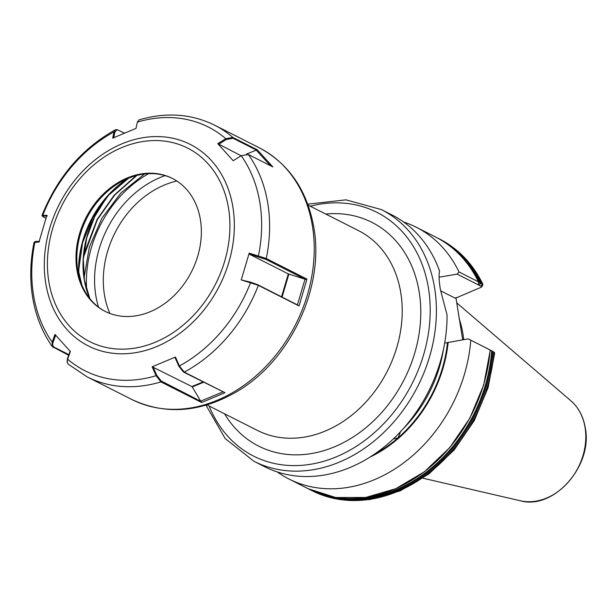 <?xml version="1.0" encoding="UTF-8"?>
<svg xmlns="http://www.w3.org/2000/svg" width="616" height="616" viewBox="0 0 616 616"><rect width="100%" height="100%" fill="white"/><g stroke="black" fill="none" stroke-linecap="round" stroke-linejoin="round"><path stroke-width="0.92" d="M459.051 271.995L478.409 281.797L478.694 284.915L481.304 283.26L482.274 283.753L482.913 284.338L482.39 286.001L481.235 287.225L481.065 286.24L457.111 274.12L459.051 271.995A141.064 112.281 -63.2 0 0 416.216 227.212A141.064 112.281 -63.2 0 0 403.657 222.014M494.671 353.114L494.194 352.321L489.782 349.803L468.175 338.862L445.483 342.973M400.754 431.154L398.128 437.776L393.2 439.046M84.069 277.778L89.343 247.162L101.994 218.041L120.913 192.947L144.514 174.012M463.663 339.632A99.599 79.272 -63.2 0 0 462.747 332.794A99.599 79.272 -63.2 0 0 459.089 318.487M381.381 209.586A141.064 112.281 -63.2 0 1 434.411 286.779A141.064 112.281 -63.2 0 1 384.122 432.17A141.064 112.281 -63.2 0 1 253.985 461.315L264.634 466.705A141.064 112.281 -63.2 0 0 385.955 445.468A141.064 112.281 -63.2 0 0 447.039 314.861L440.455 289.843C439.023 281.643 438.715 275.344 439.531 270.948A141.064 112.281 -63.2 0 0 392.03 214.969L381.381 209.586L345.961 199.854L307.731 204.15M455.917 297.62L462.701 339.793M490.082 350.15L490.113 350.242A141.064 112.281 -63.2 0 1 308.177 488.742L288.819 478.948A141.064 112.281 -63.2 0 0 470.755 340.44M277.192 471.902A141.064 112.281 -63.2 0 0 288.819 478.948M369.777 457.211A121.675 96.843 -63.2 0 0 448.163 342.296M478.555 281.951C468.645 261.631 454.315 246.646 435.574 237.006A141.064 112.281 -63.2 0 1 478.409 281.797L478.547 282.698M439.085 277.208L457.111 274.12M468.175 338.862L492.323 351.105M440.625 290.798L455.34 298.244L481.235 287.225M172.734 178.601A74.498 59.29 -63.2 0 0 121.26 181.689A74.498 59.29 -63.2 0 0 77.462 268.237A74.498 59.29 -63.2 0 0 77.878 270.986A74.498 59.29 -63.2 0 0 105.459 311.542M79.741 279.002L78.694 272.041L79.118 260.938M200.315 219.157A74.498 59.29 -63.2 0 0 172.311 178.386A74.498 59.29 -63.2 0 0 103.588 193.778A74.498 59.29 -63.2 0 0 77.031 270.563A74.498 59.29 -63.2 0 0 105.036 311.326A74.498 59.29 -63.2 0 0 173.758 295.934A74.498 59.29 -63.2 0 0 200.315 219.157M136.082 175.652L114.183 195.164L97.089 219.473L83.637 254.986M136.86 175.445L114.676 195.072L97.367 219.619L83.43 257.388M47.301 215.962L43.413 216.016L42.789 216.57L41.957 215.546L46.901 215.269L38.993 242.057L34.057 242.396C30.153 261.507 29.714 280.088 32.748 298.129C35.905 316.424 42.435 332.586 52.329 346.623L52.168 342.126L54.963 334.457L70.386 351.52L67.606 359.151L67.244 362.362L68.284 364.218L87.195 376.907A141.064 112.281 -63.2 0 0 160.915 381.897L156.071 375.721L152.137 366.782L175.475 357.064L179.387 365.958L184.284 372.11L224.986 392.708L201.64 402.502L160.915 381.897L161.192 380.965L200.562 401.185L222.807 391.953M241.249 279.918L250.789 282.228L257.811 284.761L297.413 304.889L305.012 279.233L305.444 279.418L265.681 259.29L266.251 258.512L306.953 279.11L299.068 305.96L258.35 285.354L241.249 279.918L249.18 253.145L266.251 258.512A141.064 112.281 -63.2 0 0 267.621 202.371A141.064 112.281 -63.2 0 0 248.325 154.501L241.233 155.717L233.187 160.722L217.795 143.674L225.803 138.692L232.856 137.437L257.349 149.834L272.842 166.905L248.325 154.501M68.653 355.27L52.329 346.623M257.349 149.834L256.641 150.196L233.087 138.277L232.856 137.437A141.064 112.281 -63.2 0 0 214.591 125.171C191.176 113.706 165.966 111.95 138.962 119.912L137.337 122.122L136.013 128.398L112.697 138.13L114.022 131.886L115.284 129.822L116.794 129.699M79.017 264.279L78.763 272.033L81.897 285.062M78.725 271.933A0.893 0.778 51.7 0 0 78.763 272.033L78.694 272.041A92.847 73.897 116.8 0 1 127.982 178.44M152.137 366.782L191.907 386.563L203.01 381.935M224.986 392.708L183.483 372.056L178.825 366.173L175.013 357.496L175.475 357.064M203.626 382.243L192.284 386.971L200.516 400.862M153.045 366.897L156.772 375.39L161.192 380.965M192.284 386.971A0.893 0.4 67.4 0 0 191.907 386.563M201.64 402.502L200.562 401.185M265.681 259.29L249.187 254.092L288.319 273.897L305.012 279.233M249.187 254.092L249.18 253.145M306.953 279.11L305.444 279.418M299.068 305.96L297.413 304.889M67.183 361.985L67.452 358.566L70.162 351.128M55.74 334.996L53.084 342.28C52.291 344.675 52.683 346.331 54.27 347.247L68.884 354.639M124.301 133.064L117.202 129.691L114.961 131.863L113.667 137.961M34.103 242.304L35.52 241.418L39.493 241.356M42.789 216.57L45.892 218.295M270.432 165.689L256.233 150.158L246.508 154.069M241.141 155.779L217.795 143.674M233.087 138.277L226.334 139.47L218.518 144.329M256.233 150.158L256.641 150.196M98.529 307.145A95.519 76.022 116.8 0 1 95.927 296.173A95.519 76.022 116.8 0 1 165.088 175.622M176.861 181.019A88.866 70.732 -63.2 0 0 104.551 295.464A88.866 70.732 -63.2 0 0 109.848 313.436M325.718 214.037A125.394 99.8 116.8 0 1 419.019 290.96A125.394 99.8 116.8 0 1 352.475 437.445A125.394 99.8 116.8 0 1 224.609 413.829M206.976 404.905L257.457 430.445A111.958 89.112 -63.2 0 0 360.737 407.315A111.958 89.112 -63.2 0 0 400.646 291.922A111.958 89.112 -63.2 0 0 358.566 230.661L308.085 205.113M148.625 173.674A105.244 83.761 -63.2 0 0 86.702 289.967M209.147 406.006A136.59 108.716 -63.2 0 0 348.017 451.22A136.59 108.716 -63.2 0 0 428.282 287.102A136.59 108.716 -63.2 0 0 310.256 206.214M570.832 400.754C578.439 407.422 583.229 416.308 585.2 427.419C593.408 465.334 553.807 510.456 520.227 500.754A57.096 45.445 -63.2 0 0 568.352 482.074A57.096 45.445 -63.2 0 0 585 427.119A57.096 45.445 -63.2 0 0 570.832 400.754L456.672 302.795M374.597 454.061A120.913 96.235 -63.2 0 0 398.128 437.776A120.913 96.235 -63.2 0 0 447.501 342.565M403.326 428.628A118.672 94.456 -63.2 0 0 443.482 349.28M494.679 353.068L488.111 387.564L474.305 420.582L454.146 450.003L428.913 473.943L400.215 490.852L369.87 499.599L339.816 499.568L312.043 490.698A141.064 112.281 -63.2 0 0 493.978 352.198L492.13 350.981M312.043 490.698L309.632 489.466A141.064 112.281 -63.2 0 0 311.072 490.205A141.064 112.281 -63.2 0 0 493 351.705M329.237 496.296A140.44 111.781 -63.2 0 0 492.045 351.143M342.858 498.321A140.078 111.496 -63.2 0 0 491.699 350.928M481.065 286.24L482.274 283.753A141.064 112.281 -63.2 0 0 439.439 238.962C458.427 248.749 472.919 263.871 482.913 284.338M481.304 283.26A141.064 112.281 -63.2 0 0 438.469 238.469A141.064 112.281 -63.2 0 0 437.013 237.753L439.439 238.962M480.518 283.691A140.44 111.781 -63.2 0 0 454.131 249.511M480.264 284.045A140.078 111.496 -63.2 0 0 463.833 259.282M89.666 298.406A91.807 73.073 116.8 0 1 84.315 280.118A91.807 73.073 116.8 0 1 104.489 200.015M127.304 178.725A92.723 73.804 -63.2 0 0 78.656 274.859M259.221 147.755C288.712 163.594 306.86 189.859 313.66 226.534C325.125 287.118 290.159 361.407 235.774 392.23C199.715 412.643 165.065 415.068 131.824 399.491A141.064 112.281 -63.2 0 0 261.954 370.347A141.064 112.281 -63.2 0 0 312.243 224.956A141.064 112.281 -63.2 0 0 259.221 147.755L214.591 125.171M45.884 284.145A112.921 89.874 -63.2 0 0 156.649 346.577A112.921 89.874 -63.2 0 0 232.756 206.229A112.921 89.874 -63.2 0 0 121.991 143.798A112.921 89.874 -63.2 0 0 45.884 284.145M48.949 282.274A108.439 86.309 -63.2 0 0 155.317 342.226A108.439 86.309 -63.2 0 0 228.397 207.446A108.439 86.309 -63.2 0 0 122.03 147.486A108.439 86.309 -63.2 0 0 48.949 282.274M35.52 241.418L34.919 242.111A136.59 108.716 -63.2 0 0 33.68 296.05A136.59 108.716 -63.2 0 0 52.168 342.126L53.084 342.28M183.483 372.056L184.284 372.11A141.064 112.281 -63.2 0 0 258.35 285.354L257.811 284.761M67.452 358.566L67.606 359.151A136.59 108.716 -63.2 0 0 156.071 375.721L156.772 375.39M178.825 366.173L179.387 365.958A136.59 108.716 -63.2 0 0 250.604 282.521L250.789 282.228M258.266 256.618L258.481 255.732A136.59 108.716 -63.2 0 0 259.721 201.794A136.59 108.716 -63.2 0 0 241.233 155.717M226.334 139.47L225.803 138.692A136.59 108.716 -63.2 0 0 137.337 122.122M114.961 131.863L114.022 131.886A136.59 108.716 -63.2 0 0 42.804 215.323L43.413 216.016M126.111 179.864A141.064 112.281 -63.2 0 0 124.163 181.874M281.55 296.773L288.319 273.897M288.865 274.105L282.09 297.043M53.461 347.586L54.27 347.247M253.985 461.315L225.171 438.538L205.998 405.189M520.227 500.754L422.984 478.216M490.259 350.296L483.722 384.9L469.916 418.064L449.726 447.64L424.47 471.702L395.788 488.688L365.542 497.482L335.689 497.505L308.177 488.742M435.574 237.006L416.216 227.212M494.194 352.321L492.238 351.043M106.476 197.636L94.656 216.709L86.779 237.691L83.306 259.313L84.454 280.28L89.836 298.614M131.824 399.491L87.195 376.907M41.957 215.546C57.327 177.216 81.774 148.641 115.284 129.822M128.652 178.163L108.601 195.241L92.77 217.463L82.552 242.897L78.833 269.3M67.098 361.638L67.244 362.362M117.202 129.691L116.355 129.614"/></g></svg>
